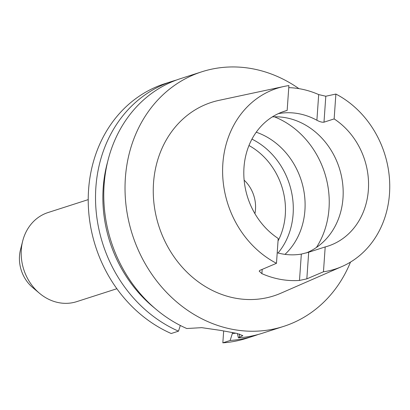 <?xml version="1.0" encoding="UTF-8"?>
<svg xmlns="http://www.w3.org/2000/svg" width="410" height="410" viewBox="0 0 410 410"><rect width="100%" height="100%" fill="white"/><g stroke="black" fill="none" stroke-linecap="round" stroke-linejoin="round"><path stroke-width="0.61" d="M88.222 199.624L48.047 212.544A46.801 40.569 72.2 0 0 22.673 241.1L20.5 249.685A33.963 29.443 72.2 0 0 32.672 287.528L39.442 293.237A46.801 40.569 72.2 0 0 59.183 302.749A46.801 40.569 72.2 0 0 76.706 301.647L116.881 288.727M22.673 241.1A46.801 40.569 72.2 0 0 39.442 293.237M254.917 213.666A32.626 28.285 72.2 0 0 255.491 209.361A32.626 28.285 72.2 0 0 244.134 180.139M306.116 253.001A70.868 61.438 72.2 0 0 342.996 198.066A70.868 61.438 72.2 0 0 272.307 116.906M285.006 254.359A70.868 61.438 72.2 0 0 304.917 210.315A70.868 61.438 72.2 0 0 256.224 132.21M278.062 253.006A70.868 61.438 72.2 0 0 293.114 214.107A70.868 61.438 72.2 0 0 251.94 139.133M176.428 80.047A133.716 115.917 72.2 0 0 172.277 81.288L164.979 83.635A133.716 115.917 72.2 0 0 88.575 189.753A133.716 115.917 72.2 0 0 171.206 333.514L178.504 331.167L180.308 325.458M172.277 81.288A133.716 115.917 72.2 0 0 95.873 187.406A133.716 115.917 72.2 0 0 178.504 331.167M298.931 88.642A133.716 115.917 72.2 0 0 201.781 71.796L180.523 78.633A133.716 115.917 72.2 0 0 104.114 184.751A133.716 115.917 72.2 0 0 186.75 328.518L201.756 327.657L220.708 330.414L236.713 333.361L242.817 335.611L238.384 337.835A133.716 115.917 72.2 0 0 262.405 333.222L283.664 326.386A133.716 115.917 72.2 0 0 350.499 262.103M201.781 71.796A133.716 115.917 72.2 0 0 125.378 177.914A133.716 115.917 72.2 0 0 283.664 326.386M222.855 163.646A94.946 82.307 72.2 0 0 276.473 263.307L278.211 238.456A70.868 61.438 72.2 0 1 243.986 167.459A70.868 61.438 72.2 0 1 284.478 111.218A70.868 61.438 72.2 0 1 287.159 110.428L288.901 85.582A94.946 82.307 72.2 0 0 284.043 86.443A94.946 82.307 72.2 0 0 222.855 163.646M284.043 86.443L219.027 100.347A101.644 88.114 72.2 0 0 153.524 182.993A101.644 88.114 72.2 0 0 281.034 293.135L341.966 266.526A94.946 82.307 72.2 0 0 389.5 193.715A94.946 82.307 72.2 0 0 335.882 94.059L325.806 96.237L323.992 122.175C322.106 122.421 319.744 121.78 316.894 120.253L318.688 94.582A96.283 83.471 72.2 0 0 288.753 87.643M323.459 271.784L325.197 246.933L308.694 252.237L306.834 278.861L323.459 271.784A94.946 82.307 72.2 0 0 341.966 266.526M306.834 278.861L299.49 280.44L301.335 254.097L308.694 252.237M262.19 269.385L261.893 273.654A96.955 84.05 72.2 0 0 299.49 280.44M261.893 273.654L259.187 271.148L259.848 270.38L276.473 263.307M281.844 112.14L287.159 110.428M279.318 113.175L279.297 113.473L278.293 113.642M279.297 113.473A70.868 61.438 -107.8 0 1 316.894 120.253M323.992 122.175L334.145 118.91L335.882 94.059M325.197 246.933A70.868 61.438 72.2 0 0 327.877 246.149A70.868 61.438 72.2 0 0 368.37 189.907A70.868 61.438 72.2 0 0 334.145 118.91M301.335 254.097A70.868 61.438 -107.8 0 1 277.206 252.78M318.688 94.582L325.806 96.237M238.384 337.835L237.416 333.504M232.398 332.515L232.326 333.555A127.356 110.408 72.2 0 0 235.919 333.197M232.326 333.555L230.138 340.484A133.716 115.917 72.2 0 0 254.159 335.872A133.716 115.917 72.2 0 0 258.254 334.457M230.138 340.484L222.84 342.832A133.716 115.917 72.2 0 0 246.861 338.219L254.159 335.872M107.681 161.601A127.356 110.408 72.2 0 0 154.852 308.274M222.84 342.832L223.67 330.931M316.433 247.466A84.24 73.026 72.2 0 0 329.02 208.454A84.24 73.026 72.2 0 0 274.413 116.819M278.036 240.957A66.589 57.728 72.2 0 0 285.298 214.737A66.589 57.728 72.2 0 0 248.962 145.519M239.337 337.527L239.583 334.006"/></g></svg>
